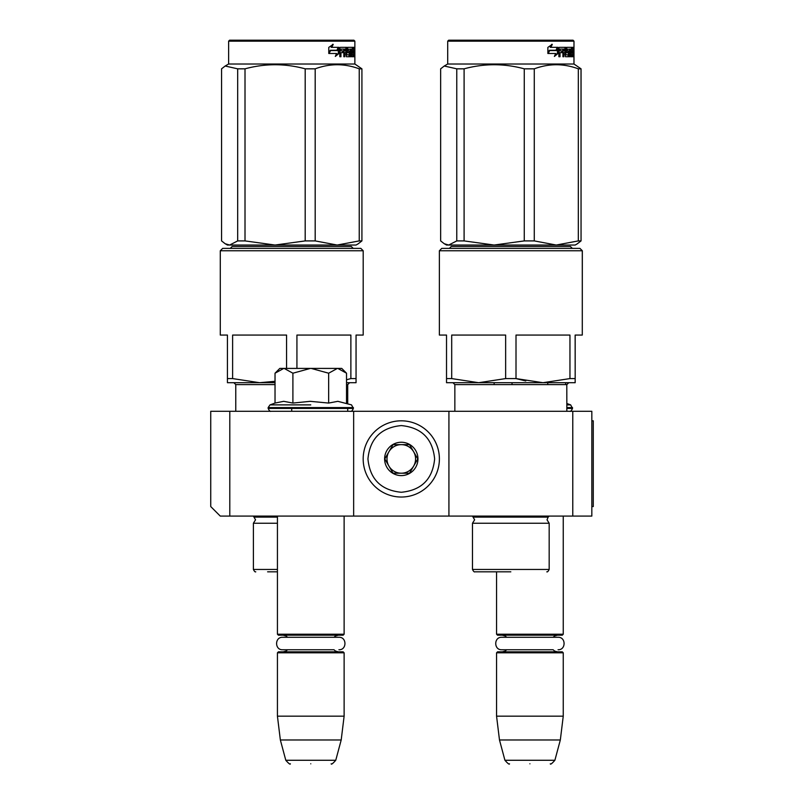 <?xml version="1.0" encoding="UTF-8"?>
<svg xmlns="http://www.w3.org/2000/svg" width="804" height="804" viewBox="0 0 804 804"><rect width="100%" height="100%" fill="white"/><g stroke="black" fill="none" stroke-linecap="round" stroke-linejoin="round"><path stroke-width="1.21" d="M229.793 516.088L220.266 516.088L210.738 506.56L210.738 411.286L229.793 411.286L229.793 516.088L448.923 516.088L448.923 411.286L591.834 411.286L591.834 516.088L448.923 516.088M229.793 411.286L448.923 411.286M572.78 411.286L572.78 516.088M353.649 516.088L353.649 411.286M275.028 373.207L279.812 368.413L283.772 368.413L275.028 373.207L275.028 403.065L283.701 401.327L292.897 403.065L310.243 401.327L328.655 403.065L337.851 401.327L351.529 404.884L353.408 408.432C352.242 410.784 351.288 411.738 350.554 411.286L350.795 411.286M572.538 408.432L566.8 408.432L566.84 411.286L566.8 384.613L566.84 403.497L570.659 404.884L572.538 408.432C571.373 410.784 570.418 411.738 569.684 411.286L569.915 411.286M277.43 516.088L277.43 634.225L344.122 634.225L344.122 516.088M277.43 634.225L278.385 635.18L343.167 635.18L344.122 634.225M277.43 652.808L278.385 651.853L343.167 651.853L344.122 652.808L277.43 652.808L277.43 716.163L344.122 716.163L344.122 652.808M341.197 739.981L335.76 760.272L285.792 760.272L280.355 739.981L341.197 739.981L344.122 716.163M310.776 763.8C284.485 763.8 284.485 763.8 310.776 763.8C337.067 763.8 337.067 763.8 310.776 763.8M496.56 571.825L496.56 634.225L563.252 634.225L563.252 516.088M496.56 634.225L497.515 635.18L562.297 635.18L563.252 634.225M496.56 652.808L497.515 651.853L562.297 651.853L563.252 652.808L496.56 652.808L496.56 716.163L563.252 716.163L563.252 652.808M560.328 739.981L554.891 760.272L504.922 760.272L499.485 739.981L560.328 739.981L563.252 716.163M529.906 763.8C503.616 763.8 503.616 763.8 529.906 763.8C556.197 763.8 556.197 763.8 529.906 763.8M570.659 404.884L566.8 404.884M565.654 384.613L565.654 382.704M547.775 384.613L547.775 382.704M512.027 384.613L512.027 382.704M494.148 384.613L494.148 382.704M341.74 368.413L346.524 373.207L337.78 368.413L341.74 368.413M310.776 404.884L270.023 404.884L310.776 404.884M283.772 368.413L337.78 368.413M346.524 403.065L346.524 373.207M337.399 368.413L328.655 373.207L311.148 368.413M328.655 403.065L328.655 373.207M310.404 368.413L292.897 373.207L284.154 368.413M292.897 403.065L292.897 373.207M439.396 458.923A38.11 38.11 0 0 0 401.286 420.814A38.11 38.11 0 0 0 363.177 458.923A38.11 38.11 0 0 0 401.286 497.033A38.11 38.11 0 0 0 439.396 458.923M434.632 458.923C432.652 438.672 421.537 427.557 401.286 425.577C381.036 427.557 369.92 438.672 367.941 458.923C369.92 479.174 381.026 490.289 401.286 492.269C421.537 490.299 432.652 479.184 434.632 458.923M417.959 458.923A16.673 16.673 0 0 0 401.286 442.25A16.673 16.673 0 0 0 384.613 458.923A16.673 16.673 0 0 0 401.286 475.596A16.673 16.673 0 0 0 417.959 458.923M417.789 458.923L409.537 444.632L393.035 444.632L384.784 458.923L393.035 473.214L409.537 473.214L417.789 458.923M388.905 466.069A14.291 14.291 0 0 1 388.905 451.778A14.291 14.291 0 0 0 401.286 473.214A14.291 14.291 0 0 0 413.658 451.778A14.291 14.291 0 0 0 388.905 451.778A14.291 14.291 0 0 1 401.286 444.632M413.658 451.778A14.291 14.291 0 0 1 401.286 473.214M338.404 651.853L335.419 651.009L333.982 649.763L282.646 649.763L287.571 649.763L286.093 651.039L283.149 651.853M282.646 649.763C274.596 650.145 274.596 636.889 282.646 637.281L338.906 637.281C346.956 636.889 346.956 650.145 338.906 649.763M557.534 651.853L554.659 651.079L553.112 649.763L501.776 649.763L506.701 649.763L505.183 651.059L502.279 651.853M501.776 649.763C493.726 650.145 493.726 636.889 501.776 637.281L558.036 637.281C566.086 636.889 566.086 650.145 558.036 649.763M363.197 250.758L360.815 248.376L222.668 248.376L220.286 250.758L363.197 250.758L363.197 335.067L356.051 335.067L356.051 378.583L350.876 378.583L346.524 379.759M220.286 250.758L220.286 335.067L227.431 335.067L227.431 382.704L233.863 382.704L235.773 384.613L275.028 384.613M286.566 368.413L286.566 335.067L232.617 335.067L232.617 378.583L227.431 378.583L227.431 381.237M267.611 571.825L277.43 571.825M277.43 523.243L253.391 523.243L255.541 519.816L253.391 516.088M230.296 248.376L232.195 246.466L351.288 246.466L353.197 248.376M356.051 381.237L356.051 382.704L349.619 382.704L347.72 384.613L346.524 384.613M296.927 368.413L296.927 335.067L350.876 335.067L350.876 378.583M275.028 381.307L259.591 382.704L232.617 378.583M275.028 382.704L227.431 382.704M346.524 382.704L356.051 382.704L356.051 378.583M354.865 41.155L228.627 41.155L229.582 40.2L353.911 40.2L354.865 41.155L354.865 64.019L228.627 64.019L225.16 66.018L237.682 68.832L237.682 240.909L245.009 240.909L275.038 245.039L305.188 240.909L315.188 240.909L337.177 245.039L229.642 245.039L237.682 240.909M358.323 243.733L356.051 245.039L337.177 245.039L359.237 240.909L361.921 240.909L358.132 243.833M237.682 68.832L245.009 68.832C265.069 63.385 285.129 63.385 305.188 68.832L315.188 68.832C329.871 63.385 344.554 63.385 359.237 68.832L361.921 68.832L361.921 240.909M361.921 68.832L354.865 64.019M225.351 243.833L227.431 245.039L229.642 245.039M225.16 66.018L221.562 68.832L221.562 240.909L225.16 243.733L229.612 245.039M245.009 68.832L245.009 240.909M305.188 68.832L305.188 240.909M315.188 68.832L315.188 240.909M359.237 68.832L359.237 240.909M339.067 53.396L335.308 56.441L336.564 53.486L329.117 53.486L330.565 50.582L337.78 50.582L339.067 47.346L339.067 53.396L338.353 53.396L338.353 49.155M335.65 55.647L338.353 53.396M332.595 44.341L331.208 47.346L331.811 47.346L333.218 44.341L328.776 47.396L328.776 53.486L330.404 50.25L328.776 52.371M330.404 50.25L337.65 50.25L338.806 47.346L331.811 47.346M336.956 50.25L338.102 47.346M352.162 52.632L352.162 50.873L353.087 50.873L353.087 52.632L351.639 52.632L352.212 52.632L352.303 54.963L351.639 54.963L353.549 54.963L353.609 47.346L354.443 47.346L354.534 48.079L353.609 48.079M348.283 52.632L347.378 51.898L347.72 47.346L353.298 47.346L353.298 49.104L351.639 49.104L352.303 49.104L352.212 50.873L351.639 50.873L352.162 50.873M347.72 52.632L349.147 52.632L348.825 50.873M346.032 54.682L349.147 54.963L349.147 52.632M346.906 54.963L345.941 54.682M346.775 54.682L346.775 48.079L345.941 48.079L345.941 49.124M345.941 52.632L345.941 50.873M343.831 56.732L344.805 56.732L344.805 52.632L344.001 52.632L343.831 56.732L343.831 49.104L340.373 49.104L341.117 49.104L340.936 50.873L340.192 50.873L343.419 50.873L343.419 52.632L340.192 52.632L340.936 52.632L340.936 56.732L339.801 56.732L339.801 48.079L340.283 47.346L346.403 47.346L346.775 48.079M343.037 52.632L343.037 50.873M344.001 52.632L346.032 52.632L346.403 56.732L349.7 56.732L349.529 55.989M347.489 50.873L349.7 50.873L349.991 55.989L349.117 55.989L349.117 54.963M348.212 50.582L348.212 49.396L347.378 49.396L348.343 49.104L347.489 49.104M348.212 49.396L350.423 49.104L350.423 56.732L351.057 56.732L351.057 49.104L350.423 49.104M352.956 54.963L353.75 56.732L351.881 56.732L351.639 55.989L351.639 49.104L351.057 49.104M353.891 55.989L353.609 52.632M354.303 56.732L353.891 52.632M353.75 56.732L353.358 55.989M354.534 56.732L354.283 52.923M354.303 50.732L354.534 52.923M354.393 51.828L353.609 51.828M354.534 50.732L354.534 48.079M354.815 48.531L354.745 49.727L354.775 48.531M353.71 48.079L353.79 47.346M349.991 55.989L349.7 56.732M352.675 49.104L352.675 47.346M344.152 49.104L344.956 49.104L344.152 49.104L344.001 50.873L344.805 50.873L344.956 49.104L345.891 49.104L346.032 50.873L344.001 50.873M353.891 49.104L354.303 50.873L353.609 49.104M352.363 49.104L352.363 47.346M346.534 48.079L346.876 47.346M345.579 47.346L345.941 48.079M339.801 56.732L340.192 52.632M342.635 52.632L342.635 50.873M340.192 50.873L340.373 49.104M349.117 55.989L348.825 56.732M352.956 55.989L352.815 56.732M354.685 49.366L354.685 47.687M354.725 49.366L354.705 47.687M505.646 378.583L478.671 382.704L451.697 378.583L451.697 335.067L505.646 335.067L505.646 378.583L516.007 378.583L525.776 380.975M579.905 248.376L441.758 248.376L439.376 250.758L582.287 250.758L582.287 335.067L582.327 250.758L579.905 248.376L582.327 250.758M439.376 250.758L439.376 335.067L446.521 335.067L446.521 382.704L542.981 382.704L516.007 378.583L516.007 335.067L569.956 335.067L569.956 378.583L542.981 382.704L575.141 382.704L575.182 378.583L569.956 378.583M451.697 378.583L446.521 378.583L446.521 381.237M506.982 571.825L486.701 571.825M510.831 571.825L474.862 571.825L510.831 571.825M474.862 571.825C474.28 572.207 473.486 571.413 472.481 569.443L549.172 569.443L549.172 523.243L472.481 523.243L474.621 519.816L472.481 516.088M449.376 248.376L451.285 246.466L570.418 246.466L572.327 248.376M454.853 411.286L454.853 384.613L566.8 384.613L568.709 382.704L575.182 382.704L575.141 335.067L582.287 335.067M542.981 382.704L568.709 382.704L542.981 382.704M572.991 40.2L573.945 41.155L447.707 41.155L448.662 40.2L573.041 40.2L573.986 41.155L573.986 64.019L447.707 64.019L444.25 66.018L456.772 68.832L456.772 240.909L464.099 240.909L494.128 245.039L524.268 240.909L534.278 240.909L556.257 245.039L448.722 245.039L456.772 240.909M575.182 245.039L577.443 243.733L575.182 245.039L556.257 245.039L578.327 240.909L581.011 240.909L577.212 243.833M456.772 68.832L464.099 68.832C484.159 63.385 504.208 63.385 524.268 68.832L534.278 68.832C548.961 63.385 563.644 63.385 578.327 68.832L581.011 68.832L581.051 240.909L577.262 243.833M581.051 240.909L581.051 68.832L573.945 64.019L573.986 41.155M444.441 243.833L446.521 245.039L448.722 245.039M444.25 66.018L440.652 68.832L440.652 240.909L444.25 243.733L448.692 245.039M464.099 68.832L464.099 240.909M524.268 68.832L524.268 240.909M534.278 68.832L534.278 240.909M578.327 68.832L578.327 240.909M558.157 53.396L554.388 56.441L555.654 53.486L548.197 53.486L549.655 50.582L556.87 50.582L558.157 47.346L558.157 53.396L557.443 53.396L557.443 49.155M554.73 55.647L557.443 53.396M551.675 44.341L550.298 47.346L550.901 47.346L552.308 44.341L547.866 47.396L547.866 53.486L549.494 50.25L547.866 52.371M549.494 50.25L556.73 50.25L557.896 47.346L550.901 47.346M556.036 50.25L557.182 47.346M571.252 52.632L571.252 50.873L572.177 50.873L572.177 52.632L570.729 52.632L571.302 52.632L571.383 54.963L570.729 54.963L572.639 54.963L572.699 47.346L573.523 47.346L573.614 48.079L572.699 48.079M567.363 52.632L566.458 51.898L566.81 47.346L572.378 47.346L572.378 49.104L570.729 49.104L571.383 49.104L571.302 50.873L570.729 50.873L571.252 50.873M566.81 52.632L568.237 52.632L568.237 54.963L565.021 54.682M565.122 54.682L565.855 54.682L565.855 48.079L565.021 48.079L565.021 49.124M565.021 52.632L565.021 50.873M562.911 56.732L563.885 56.732L563.885 52.632L563.091 52.632L562.911 56.732L562.911 49.104L559.463 49.104L560.207 49.104L560.026 50.873L559.282 50.873L562.509 50.873L562.509 52.632L559.282 52.632L560.026 52.632L560.026 56.732L558.88 56.732L558.88 48.079L559.373 47.346L565.493 47.346L565.855 48.079M562.127 52.632L562.127 50.873M563.091 52.632L565.122 52.632L565.493 56.732L568.79 56.732L568.619 55.989M566.569 50.873L568.79 50.873L569.081 55.989L568.197 55.989L568.197 54.963M568.197 52.632L567.915 50.873M567.292 50.582L567.292 49.396L566.458 49.396L567.423 49.104L566.569 49.104M567.292 49.396L569.503 49.104L569.503 56.732L570.136 56.732L570.136 49.104L569.503 49.104M572.036 54.963L572.84 56.732L570.961 56.732L570.729 49.104L570.136 49.104M572.981 55.989L572.699 52.632M573.393 56.732L572.981 52.632M572.84 56.732L572.448 55.989M573.614 56.732L573.363 52.923M573.393 50.732L573.614 52.923M573.483 51.828L572.699 51.828M573.614 50.732L573.614 48.079M573.895 48.531L573.825 49.727L573.865 48.531M572.79 48.079L572.88 47.346M569.081 55.989L568.79 56.732M571.765 49.104L571.765 47.346M563.242 49.104L564.046 49.104L563.242 49.104L563.091 50.873L563.885 50.873L564.046 49.104L564.971 49.104L565.122 50.873L563.091 50.873M572.981 49.104L573.393 50.873L572.699 49.104M571.453 49.104L571.453 47.346M565.624 48.079L565.966 47.346M564.669 47.346L565.021 48.079M558.88 56.732L559.282 52.632M561.725 52.632L561.725 50.873M559.282 50.873L559.463 49.104M568.197 55.989L567.915 56.732M572.036 55.989L571.895 56.732M573.765 49.366L573.765 47.687M573.815 49.366L573.795 47.687M439.416 335.067L446.521 335.067M575.182 335.067L575.182 378.583M454.853 384.613L452.953 382.704L446.562 382.704M581.051 68.832L573.986 64.019M591.834 420.814L593.262 420.814L593.262 506.56L591.834 506.56M572.538 407.578L566.8 407.578M353.408 408.432L268.144 408.432C269.31 410.784 270.265 411.738 270.998 411.286M353.408 407.578L268.144 407.578L268.144 408.432M277.43 517.113L254.426 517.113M277.43 569.443L253.391 569.443C254.396 571.413 255.19 572.207 255.772 571.825M349.991 51.607L349.117 51.607M549.172 523.243L547.032 519.816L548.147 517.113L473.506 517.113M569.081 51.607L568.197 51.607M291.721 408.432L291.721 411.286M333.982 637.281L335.529 635.954L338.404 635.18M287.571 637.281L286.053 635.974L283.149 635.18M280.355 739.981L277.43 716.163M285.792 760.272C288.747 763.599 290.274 764.775 290.395 763.8M335.76 760.272C332.806 763.599 331.278 764.775 331.158 763.8M553.112 637.281L554.659 635.954L557.534 635.18M506.701 637.281L505.143 635.954L502.279 635.18M499.485 739.981L496.56 716.163M504.922 760.272C507.867 763.599 509.404 764.775 509.525 763.8M554.891 760.272C551.936 763.599 550.408 764.775 550.288 763.8M275.028 403.065L270.023 404.884L268.144 407.578M253.391 569.443L253.391 523.243M347.72 411.286L347.72 408.432M347.72 403.497L347.72 384.613M235.773 411.286L235.773 384.613M228.627 41.155L228.627 64.019M549.172 569.443C548.167 571.413 547.373 572.207 546.79 571.825M472.481 569.443L472.481 523.243M548.147 517.113L549.172 516.088M570.378 246.466L572.277 248.376M447.707 41.155L447.707 64.019M566.84 384.613L568.75 382.704"/></g></svg>
